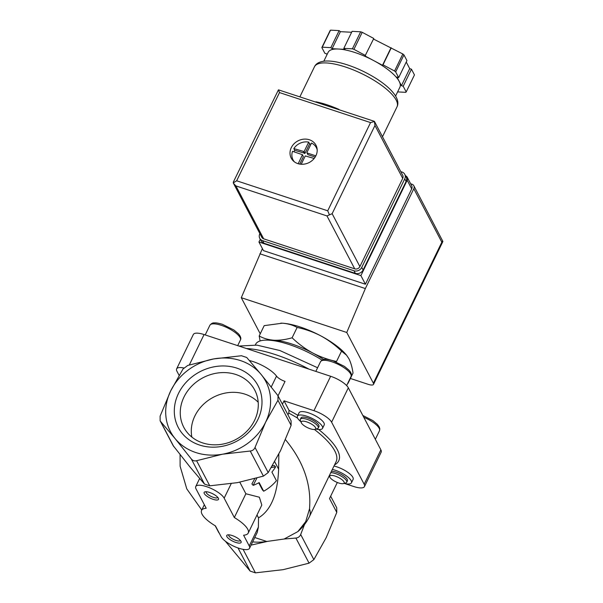 <?xml version="1.0" encoding="UTF-8"?>
<svg xmlns="http://www.w3.org/2000/svg" width="603" height="603" viewBox="0 0 603 603"><rect width="100%" height="100%" fill="white"/><g stroke="black" fill="none" stroke-linecap="round" stroke-linejoin="round"><path stroke-width="0.9" d="M331.431 471.297A9.972 3.143 25.9 0 1 342.135 474.923A9.972 3.143 25.9 0 1 347.403 480.84L346.725 482.234A9.972 3.143 -154.1 0 0 341.464 476.317A9.972 3.143 -154.1 0 0 330.753 472.692M343.378 483.606A8.02 2.525 -154.1 0 0 342.677 480.29A8.02 2.525 -154.1 0 0 335.125 476.091A8.02 2.525 -154.1 0 0 329.773 477.003A8.02 2.525 -154.1 0 0 331.446 479.031A8.02 2.525 -154.1 0 0 343.378 483.606L345.76 482.928A9.972 3.143 -154.1 0 0 346.725 482.234M304.5 524.565L300.686 534.499C299.789 536.617 298.191 537.801 295.9 538.057L284.217 538.999M225.371 541.215L250.155 571.109L255.423 572.85L283.124 569.669L309.075 563.157L313.861 559.607L326.193 537.672L336.776 512.407L336.738 507.794L330.663 496.194M337.318 482.483L329.509 498.568L336.776 512.407M297.128 327.444C305.42 329.178 313.364 332.012 320.962 335.946A43.883 13.816 -154.1 0 0 282.287 323.2C287.835 323.6 292.779 325.017 297.128 327.444L292.108 337.786C285.694 339.625 279.664 340.439 274.018 340.228C268.463 339.821 263.519 338.411 259.177 335.977L264.197 325.643L282.287 323.2A43.883 13.816 -154.1 0 0 281.397 323.155A43.883 13.816 -154.1 0 0 280.817 323.148M346.574 355.205L346.009 354.534A43.883 13.816 -154.1 0 0 320.962 335.946C328.462 340.069 335.321 345.135 341.539 351.134L346.567 355.205L348.911 358.74C350.825 362.576 352.197 367.34 353.026 373.031L348.006 383.365M341.539 351.134L336.527 361.476C328.236 359.742 320.291 356.908 312.693 352.974C305.186 348.851 298.327 343.785 292.108 337.786M259.177 335.977L260.112 340.951M291.076 420.766L291.113 425.379L280.531 450.645L268.199 472.571L263.413 476.129L237.461 482.641L209.761 485.822L204.492 484.081L189.998 466.993L173.204 445.7M160.097 416.176L160.134 420.796L160.586 421.474L175.081 438.562L191.317 458.973C192.772 460.669 194.528 461.25 196.593 460.715L222.545 454.202L250.237 451.029C252.529 450.773 254.127 449.589 255.024 447.471L265.606 422.206L277.945 400.279L278.013 395.862L277.455 394.98L261.212 374.561A53.855 47.011 -27.7 0 0 213.748 358.921A53.855 47.011 -27.7 0 0 170.679 390.917A53.855 47.011 -27.7 0 0 175.081 438.562A53.855 47.011 -27.7 0 0 222.545 454.202A53.855 47.011 -27.7 0 0 265.606 422.206A53.855 47.011 -27.7 0 0 261.212 374.561L246.725 357.481L241.449 355.74L213.748 358.921L187.797 365.426L183.018 368.983L170.679 390.917L160.097 416.176M271.358 467.498L275.601 466.895A39.888 34.823 152.3 0 1 271.915 472.089L276.438 480.704A39.888 34.823 152.3 0 1 263.677 491.211L262.448 489.9L258.74 482.83M263.677 491.211L259.154 482.596A39.888 34.823 152.3 0 1 253.2 485.355L256.833 478.111M232.132 535.524A7.975 2.51 -154.1 0 0 227.535 534.929A7.975 2.51 -154.1 0 0 232.841 541.23A7.975 2.51 -154.1 0 0 241.072 541.509A7.975 2.51 -154.1 0 0 232.132 535.524M209.527 492.44A7.975 2.51 -154.1 0 0 204.93 491.844A7.975 2.51 -154.1 0 0 210.236 498.146A7.975 2.51 -154.1 0 0 218.467 498.425A7.975 2.51 -154.1 0 0 209.527 492.44M224.158 498.161L234.326 517.54A25.929 8.163 25.9 0 1 248.225 533.06A25.929 8.163 25.9 0 1 243.597 535.2L249.243 545.964A15.957 5.028 25.9 0 1 249.529 548.3A15.957 5.028 25.9 0 1 235.901 547.155A15.957 5.028 25.9 0 1 221.113 536.693L215.467 525.929A25.929 8.163 25.9 0 1 201.575 510.409A25.929 8.163 25.9 0 1 206.203 508.269L196.035 488.89A15.957 5.028 25.9 0 1 195.741 486.553A15.957 5.028 25.9 0 1 209.369 487.699A15.957 5.028 25.9 0 1 224.158 498.161L231.198 483.666M234.326 517.54L245.881 493.759L259.38 497.219L261.808 505.073L248.225 533.06M245.881 493.759L239.813 482.204M275.601 466.895L274.305 465.516L272.33 465.885M253.2 485.355L251.903 483.968L254.73 478.699M254.768 537.522L266.775 541.479A53.855 47.011 -27.7 0 0 268.207 541.238L251.647 544.984M252.642 541.901A53.855 47.011 -27.7 0 0 266.775 541.479L284.119 539.029L297.844 531.605L305.713 521.633L309.512 508.879C311.532 484.631 303.528 461.566 285.483 439.693M249.529 548.3L257.187 532.532L258.393 527.112L258.521 517.864L257.006 514.97M257.835 419.643A45.029 39.308 -27.7 0 0 214.472 366.73A45.029 39.308 -27.7 0 0 182.136 433.316A45.029 39.308 -27.7 0 0 257.835 419.643M201.756 510.025L186.779 488.882L180.116 466.225L180.071 454.632M258.521 517.864C270.973 510.342 277.674 494.113 278.616 469.164L278.827 454.074M249.386 360.526A21.942 6.912 25.9 0 1 276.521 376.121L271.222 387.02M297.648 418.15A73.8 23.238 -154.1 0 0 288.762 413.085L287.948 414.774M218.866 532.728L215.361 525.869M288.762 413.085L289.063 410.387L284.051 400.829L282.408 404.214M291.083 420.758L278.021 395.854L285.053 381.405A7.975 2.51 25.9 0 1 276.521 376.121M179.083 375.337L176.92 371.214A15.957 5.028 25.9 0 1 176.626 368.878A15.957 5.028 25.9 0 1 183.802 367.981M333.987 466.029A14.48 4.56 25.9 0 1 347.75 472.277A14.48 4.56 25.9 0 1 353.109 479.408L351.459 482.807A14.48 4.56 25.9 0 1 344.042 483.418M284.051 400.829L313.937 410.681A15.957 5.028 25.9 0 1 331.612 422.206L364.167 484.247A15.957 5.028 25.9 0 1 364.461 486.583A15.957 5.028 25.9 0 1 353.72 486.508L345.044 483.644M300.912 421.761A13.959 4.394 25.9 0 1 297.671 418.203A13.959 4.394 25.9 0 1 297.422 416.16L299.073 412.754A13.959 4.394 25.9 0 1 313.552 414.894A13.959 4.394 25.9 0 1 324.195 424.949L322.537 428.356A13.959 4.394 25.9 0 1 315.972 429.08M176.626 368.878L193.337 334.477A15.957 5.028 25.9 0 1 204.07 334.559L330.64 376.28A15.957 5.028 25.9 0 1 348.323 387.804L380.87 449.846A15.957 5.028 25.9 0 1 381.164 452.182L364.461 486.583M322.047 360.119A49.868 15.701 -154.1 0 0 289.176 344.539A49.868 15.701 -154.1 0 0 255.619 344.305L255.303 344.954M323.645 359.531A43.883 13.816 -154.1 0 0 312.693 352.974A43.883 13.816 -154.1 0 0 292.018 344.064A43.883 13.816 -154.1 0 0 274.018 340.228A43.883 13.816 -154.1 0 0 269.888 340.265M297.422 416.16A13.959 4.394 25.9 0 1 311.902 418.301A13.959 4.394 25.9 0 1 322.537 428.356M300.332 419.296L301.01 417.902A9.972 3.143 25.9 0 1 307.718 417.947A9.972 3.143 25.9 0 1 318.949 426.615L318.271 428.009A9.972 3.143 -154.1 0 0 307.04 419.341A9.972 3.143 -154.1 0 0 300.332 419.296A9.972 3.143 -154.1 0 0 300.384 420.479L301.319 422.771A8.02 2.525 -154.1 0 0 307.387 427.595A8.02 2.525 -154.1 0 0 314.924 429.381A8.02 2.525 -154.1 0 0 314.223 426.057A8.02 2.525 -154.1 0 0 306.671 421.859A8.02 2.525 -154.1 0 0 301.319 422.771M314.924 429.381L317.306 428.695A9.972 3.143 -154.1 0 0 318.271 428.009M332.336 469.435A14.48 4.56 25.9 0 1 346.092 475.684A14.48 4.56 25.9 0 1 351.459 482.807M258.205 402.269A38.72 33.806 -27.7 0 0 213.289 397.309A38.72 33.806 -27.7 0 0 191.852 437.085M254.579 420.344A40.062 34.974 -27.7 0 0 255.604 391.852A40.062 34.974 -27.7 0 0 203.023 377.742A40.062 34.974 -27.7 0 0 184.759 429.019A40.062 34.974 -27.7 0 0 220.163 444.509A40.062 34.974 -27.7 0 0 254.579 420.344M206.158 491.739A6.467 2.035 -154.1 0 0 206.143 491.769A6.467 2.035 -154.1 0 0 211.073 496.427A6.467 2.035 -154.1 0 0 217.781 497.422A6.467 2.035 -154.1 0 0 217.796 497.385M228.763 534.823A6.467 2.035 -154.1 0 0 228.748 534.853A6.467 2.035 -154.1 0 0 233.678 539.512A6.467 2.035 -154.1 0 0 240.386 540.507A6.467 2.035 -154.1 0 0 240.401 540.469M405.518 175.744A3.987 3.482 152.3 0 1 407.221 177.229A3.987 3.482 152.3 0 1 407.198 180.244L360.896 275.609L258.936 241.999L260.262 239.263M410.643 183.764L411.947 184.194A3.987 3.482 152.3 0 1 413.824 185.747A3.987 3.482 152.3 0 1 413.809 188.762L365.35 288.558L346.763 332.472L373.37 383.191A7.975 2.51 25.9 0 1 373.521 384.36A7.975 2.51 25.9 0 1 368.147 384.322L350.388 378.465M260.232 333.806L241.283 297.701L262.395 248.602M241.283 297.701L346.763 332.472M259.878 253.788L365.35 288.558M407.221 177.229L411.736 185.852A3.987 3.482 152.3 0 1 411.721 188.86L365.418 284.232L263.458 250.622L258.936 241.999M413.824 185.747L442.904 241.486L373.521 384.36M442.564 240.846L441.841 242.187L413.809 188.762M360.896 275.609L365.418 284.232M315.919 101.801A45.873 14.449 25.9 0 1 338.924 109.384M301.221 164.257L305.269 155.921L314.178 158.461M307.801 154.3L306.919 152.514L311.51 143.062A13.168 11.495 152.3 0 1 316.349 147.637A13.168 11.495 152.3 0 1 317.193 149.861M307.108 152.974L315.851 155.853M304.108 151.587L293.834 148.594A13.168 11.495 152.3 0 1 308.698 142.135L309.603 143.861L305.012 153.313L304.108 151.587L308.698 142.135M323.826 61.197L328.13 52.333A39.888 12.565 25.9 0 1 338.607 49.039L345.089 49.393L343.816 48.361L352.084 31.333L360.669 31.801A47.871 15.075 25.9 0 1 362.207 32.306L373.777 38.479L365.026 55.966L382.506 65.297L382.995 64.838L394.566 71.011A47.871 15.075 25.9 0 1 395.681 71.915L403.95 54.888L406.942 60.594L398.673 77.621L396.917 77.041L399.178 81.352A39.888 12.565 25.9 0 1 399.902 87.186L395.598 96.043M373.506 39.052L402.834 53.984A47.871 15.075 25.9 0 1 403.95 54.888M406.241 62.034L409.708 68.629L411.465 69.209L414.457 74.908L406.188 91.942A47.871 15.075 25.9 0 1 405.759 92.342L397.618 91.897M327.007 54.647L326.6 53.863L324.844 53.283L321.851 47.577L330.12 30.549A47.871 15.075 25.9 0 1 330.542 30.15L339.127 30.617L340.394 31.658L351.632 32.268M394.566 71.011L402.834 53.984M343.816 48.361L352.401 48.828L360.669 31.801M352.401 48.828A47.871 15.075 25.9 0 1 353.938 49.34L362.207 32.306M321.851 47.577A47.871 15.075 25.9 0 1 322.273 47.177L330.542 30.15M322.273 47.177L330.859 47.652L332.125 48.685L338.607 49.039A39.888 12.565 25.9 0 1 373.762 60.632A39.888 12.565 25.9 0 1 399.178 81.352L401.432 85.656L403.196 86.237L406.188 91.942M395.681 71.915L398.673 77.621M353.938 49.34L365.508 55.514M291.302 147.629A13.959 12.188 152.3 0 1 303.671 139.165A13.959 12.188 152.3 0 1 315.964 145.202A13.959 12.188 152.3 0 1 309.264 162.478A13.959 12.188 152.3 0 1 291.241 158.174A13.959 12.188 152.3 0 1 291.302 147.629M233.444 183.252L261.785 237.273A3.987 3.482 -27.7 0 0 263.669 238.826L354.722 268.84A3.987 3.482 -27.7 0 0 359.893 266.594L402.729 178.375A3.987 3.482 -27.7 0 0 402.744 175.367L374.403 121.346L374.968 125.469L332.14 213.688L326.969 215.934L235.909 185.912L233.444 183.252L233.323 182.106L278.443 89.847L374.403 121.346M374.471 121.504L370.551 122.59L279.49 92.576L236.655 180.787L233.263 182.882M279.49 92.576L278.443 89.847M329.298 214.532L327.715 210.801L236.655 180.787M401.432 85.656L409.708 68.629M403.196 86.237L411.465 69.209M330.859 47.652L339.127 30.617M332.125 48.685L340.394 31.658M382.995 64.838L391.264 47.81M382.506 65.297L390.774 48.263M259.87 233.617L259.787 233.791A5.985 5.223 -27.7 0 0 259.765 238.313A5.985 5.223 -27.7 0 0 262.584 240.642L353.991 270.77A5.985 5.223 -27.7 0 0 361.747 267.4L404.749 178.842A5.985 5.223 -27.7 0 0 404.771 174.327A5.985 5.223 -27.7 0 0 401.952 171.998L400.776 171.614M259.765 238.313L261.122 240.899A5.985 5.223 -27.7 0 0 263.941 243.22L355.348 273.355A5.985 5.223 -27.7 0 0 363.104 269.986L406.105 181.428A5.985 5.223 -27.7 0 0 406.128 176.913L404.771 174.327M316.447 147.833A13.959 12.188 152.3 0 1 317.042 148.376M293.239 160.858A13.959 12.188 152.3 0 1 293.133 160.066M294.377 161.83A13.168 11.495 152.3 0 1 293.035 159.87A13.168 11.495 152.3 0 1 292.508 151.323L302.457 154.692L298.214 163.73M293.834 148.594L294.739 150.32A13.168 11.495 -27.7 0 0 293.993 151.654A13.168 11.495 -27.7 0 0 293.925 151.79M310.96 144.207A13.168 11.495 -27.7 0 0 309.603 143.861M294.739 150.32L305.012 153.313M299.781 164.091L303.362 156.72L302.457 154.692M315.181 157.059L308.012 154.7M300.686 534.499L313.861 559.607M173.762 446.574L160.586 421.474M204.492 484.081L191.317 458.973M209.761 485.822L196.593 460.715M263.413 476.129L250.237 451.029M268.199 472.571L255.024 447.471M243.092 549.341L255.423 572.85M238.004 547.954L250.155 571.109M249.243 545.964L258.393 527.112M291.113 425.379L277.945 400.279M295.9 538.057L309.075 563.157M314.404 429.472A73.8 23.238 -154.1 0 1 336.105 461.672L309.475 516.507A73.8 23.238 -154.1 0 0 309.512 508.879M274.719 461.74L278.616 469.164M297.829 415.309A75.797 23.864 -154.1 0 0 289.063 410.387M334.552 464.86A75.797 23.864 -154.1 0 0 318.648 429.494M330.64 376.28L313.937 410.681M204.07 334.559L189.312 364.958M380.87 449.846L364.167 484.247M348.323 387.804L331.612 422.206M309.038 369.157A69.812 21.979 -154.1 0 0 275.556 354.654A69.812 21.979 -154.1 0 0 246.476 348.534M331.936 361.8A16.952 5.337 -154.1 0 0 320.525 361.717C321.896 359.999 323.321 359.215 324.806 359.373C325.492 359.411 326.494 358.868 333.014 360.767L344.501 366.428L349.001 370.189C351.323 372.812 351.994 374.93 351.029 376.528A16.952 5.337 -154.1 0 0 331.936 361.8M221.309 325.334A16.952 5.337 -154.1 0 0 209.897 325.251C211.269 323.532 212.693 322.748 214.171 322.899C214.864 322.937 215.866 322.401 222.386 324.301L233.866 329.962L238.373 333.723C240.695 336.346 241.366 338.456 240.401 340.062A16.952 5.337 -154.1 0 0 221.309 325.334M362.833 415.475L372.948 420.653L377.455 424.422L379.347 427.105L379.822 428.816L379.483 430.761A16.952 5.337 -154.1 0 0 363.797 417.299M441.841 242.187L373.37 383.191M407.198 180.244L411.721 188.86M300.008 96.563L314.48 66.752A45.873 14.449 25.9 0 1 362.056 73.792A45.873 14.449 25.9 0 1 397.015 106.829L382.483 136.753M370.551 122.59L327.715 210.801M235.909 185.912L263.669 238.826M326.969 215.934L354.722 268.84M332.14 213.688L359.893 266.594M374.968 125.469L402.729 178.375M263.941 243.22L262.584 240.642M355.348 273.355L353.991 270.77M363.104 269.986L361.747 267.4M406.105 181.428L404.749 178.842M304.5 153.539L303.595 151.813M303.362 156.72L302.457 154.994M173.189 445.7L160.127 420.796M201.575 510.409L204.334 504.719M195.741 486.553L199.646 478.511M309.475 516.507C306.618 522.349 302.744 527.384 297.844 531.612M215.203 525.771L218.851 532.735M238.916 346.039L256.931 345.135L279.867 350.524L317.6 367.755M320.525 361.717L315.829 371.395M351.029 376.528L346.635 385.581M209.897 325.251L205.201 334.929M240.401 340.062L237.695 345.64M379.483 430.761L375.337 439.301M329.773 477.003L329.336 475.933M314.48 66.752C316.017 63.421 319.658 61.521 325.386 61.054C329.864 60.805 335.162 61.476 341.275 63.066C352.325 66.021 363.27 70.747 374.116 77.244C383.696 83.078 390.578 88.912 394.761 94.746C397.912 99.472 398.666 103.497 397.015 106.829M293.035 159.87L293.834 161.4M316.349 147.637L317.148 149.167M307.824 154.541L306.919 152.815"/></g></svg>
